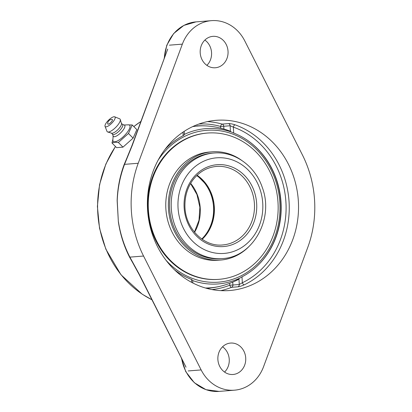 <?xml version="1.0" encoding="UTF-8"?>
<svg xmlns="http://www.w3.org/2000/svg" width="412" height="412" viewBox="0 0 412 412"><rect width="100%" height="100%" fill="white"/><g stroke="black" fill="none" stroke-linecap="round" stroke-linejoin="round"><path stroke-width="0.62" d="M128.848 153.408L124.187 164.45C119.892 176.006 117.544 188.083 117.147 200.685L118.362 221.79C120.206 234.279 123.93 246.046 129.528 257.093L135.625 267.918M132.922 263.113L129.677 257.119C124.033 246.052 120.263 234.273 118.362 221.79L117.224 200.68C117.724 188.114 120.165 176.006 124.542 164.352L132.273 145.379L167.715 49.09L131.995 145.503A2.333 0.505 20.3 0 1 131.995 145.503A2.333 0.505 20.3 0 1 132.273 145.379M224.566 372.077A15.754 13.936 85.5 0 0 222.557 346.786M117.224 200.68L117.147 200.685C117.6 188.078 119.995 175.981 124.331 164.398L126.767 158.342M206.881 65.359A15.754 13.936 85.5 0 0 204.872 40.067M307.702 247.566L263.562 366.695A39.392 34.845 -94.5 0 1 234.469 390.179A39.392 34.845 -94.5 0 1 201.144 369.919L143.567 256.043A105.039 92.916 -94.5 0 1 138.221 163.265L182.356 44.141A39.392 34.845 -94.5 0 1 211.454 20.657A39.392 34.845 -94.5 0 1 212.304 20.6A39.392 34.845 -94.5 0 1 244.78 40.917L302.351 154.794A105.039 92.916 -94.5 0 1 307.702 247.566M132.896 263.072L139.462 275.077L186.023 367.169L139.756 275.154A2.333 0.458 153.2 0 1 139.462 275.082A2.333 0.458 153.2 0 1 139.457 275.062M164.929 149.499A77.492 68.546 -94.5 0 1 183.175 135.646C184.329 134.992 184.622 134.441 184.056 133.988M237.935 286.814A2.333 2.065 85.5 0 0 239.274 284.501L232.898 285.011A2.333 2.065 -94.5 0 1 231.559 287.318L237.935 286.814C239.583 286.618 241.69 285.954 244.254 284.821A85.366 75.514 85.5 0 0 289.09 202.261A85.366 75.514 85.5 0 0 235.031 124.805A2.333 1.015 -70.5 0 0 233.357 127.117L230.123 125.753A2.333 2.065 85.5 0 0 228.526 123.6L222.15 124.105A2.333 1.035 -74.2 0 0 220.6 126.453L220.698 128.178M223.907 129.049L223.747 126.257L230.123 125.753L230.457 131.593L233.702 133.04A77.492 68.546 -94.5 0 1 249.451 141.754A77.492 68.546 -94.5 0 1 259.163 264.102A77.492 68.546 -94.5 0 1 241.993 276.833L238.939 278.667L239.274 284.501L242.333 282.756A2.333 1.03 -115.5 0 0 244.254 284.821M235.031 124.805C232.358 123.95 230.19 123.549 228.526 123.6M192.919 283.029L192.651 280.248L191.467 279.444A77.492 68.546 -94.5 0 1 174.477 269.788M208.673 126.118A81.143 71.776 85.5 0 0 199.367 125.918A81.143 71.776 85.5 0 0 192.636 126.623M230.457 131.593A77.054 35.926 -93 0 0 226.718 129.929M234.536 281.334A77.054 35.926 -93 0 0 238.939 278.667M205.444 288.003A81.143 71.776 85.5 0 0 221.362 285.974M298.381 201.525A85.366 75.514 -94.5 0 1 229.716 290.517A85.366 75.514 -94.5 0 1 147.537 209.311A85.366 75.514 -94.5 0 1 216.207 120.314A85.366 75.514 -94.5 0 1 298.381 201.525M139.756 275.154L129.893 257.129C124.203 246 120.381 234.217 118.44 221.785M230.895 343.047A15.754 13.936 -94.5 0 1 245.712 357.863A15.754 13.936 -94.5 0 1 233.048 374.482A15.754 13.936 -94.5 0 1 217.912 359.877A15.754 13.936 -94.5 0 1 230.555 343.067A15.754 13.936 -94.5 0 1 230.895 343.047M213.21 36.328A15.754 13.936 -94.5 0 1 228.027 51.15A15.754 13.936 -94.5 0 1 215.363 67.764A15.754 13.936 -94.5 0 1 200.227 53.163A15.754 13.936 -94.5 0 1 212.87 36.354A15.754 13.936 -94.5 0 1 213.21 36.328M112.924 139.199L111.997 142.99L114.639 142.186L118.368 142.485L128.482 133.473L132.226 124.97L127.323 124.862M132.226 124.97L136.83 129.625L133.086 138.133L122.972 147.146L116.601 147.65L111.997 142.99M122.972 147.146L118.368 142.485M133.086 138.133L128.482 133.473M128.184 124.826A11.51 3.703 135.4 0 1 128.307 124.821A11.51 3.703 135.4 0 1 126.736 132.994A11.51 3.703 135.4 0 1 114.742 141.816A11.51 3.703 135.4 0 1 112.878 140.059L113.115 135.867M111.564 121.669A3.208 1.03 135.4 0 1 109.041 123.868A3.208 1.03 135.4 0 1 107.676 123.729A4.249 4.249 0 0 1 112.038 119.418A3.208 1.03 135.4 0 1 111.564 121.669M122.482 124.388L124.367 125.104A7.926 2.549 135.4 0 1 122.204 131.222A7.926 2.549 135.4 0 1 114.418 136.727A7.926 2.549 135.4 0 1 113.207 136.125L112.517 134.235M121.401 123.296L122.601 124.506A7.004 2.251 135.4 0 1 120.077 130.11A7.004 2.251 135.4 0 1 113.527 134.595A7.004 2.251 135.4 0 1 112.636 134.348L111.436 133.138M114.685 116.807L119.686 118.831A9.002 2.894 135.4 0 1 120.278 119.495L121.463 123.502A7.004 2.251 135.4 0 1 118.342 129.198A7.004 2.251 135.4 0 1 112.193 133.251A7.004 2.251 135.4 0 1 111.642 133.205L107.656 131.969A9.002 2.894 135.4 0 1 106.996 131.371L105.034 126.34A6.85 2.204 135.4 0 1 107.98 120.778A6.85 2.204 135.4 0 1 114.073 116.735A6.85 2.204 135.4 0 1 114.685 116.807A6.85 2.204 135.4 0 1 112.78 122.112A6.85 2.204 135.4 0 1 106.069 126.845A6.85 2.204 135.4 0 1 105.034 126.34M120.278 119.495A9.002 2.894 135.4 0 1 116.266 126.824A9.002 2.894 135.4 0 1 108.361 132.031A9.002 2.894 135.4 0 1 107.656 131.969M192.78 280.608A77.889 68.897 85.5 0 0 216.475 284.043A77.889 68.897 85.5 0 0 239.635 278.188M231.204 131.969A77.889 68.897 85.5 0 0 207.509 128.534A77.889 68.897 85.5 0 0 184.349 134.389L184.174 131.361M257.897 265.364A77.889 68.897 85.5 0 0 247.998 140.708M158.059 160.283A76.158 67.367 -94.5 0 1 254.642 147.692A76.158 67.367 -94.5 0 1 263.35 257.423A76.158 67.367 -94.5 0 1 165.99 260.224M201.762 239.001A39.392 34.845 85.5 0 0 196.73 175.594M212.206 153.161A52.942 46.834 85.5 0 0 172.165 222.475A52.942 46.834 85.5 0 0 220.585 258.715L222.259 258.582A52.942 46.834 85.5 0 1 171.294 208.22A52.942 46.834 85.5 0 1 213.88 153.027L212.206 153.161M241.571 160.294A54.276 48.013 85.5 0 0 212.103 151.827A54.276 48.013 85.5 0 0 171.052 222.892A54.276 48.013 85.5 0 0 220.693 260.044A54.276 48.013 85.5 0 0 248.457 247.035M207.396 133.05L206.778 133.097A73.372 64.905 85.5 0 0 151.281 229.16A73.372 64.905 85.5 0 0 218.391 279.382L219.009 279.331A73.372 64.905 85.5 0 0 274.505 183.273A73.372 64.905 85.5 0 0 207.396 133.05A73.372 64.905 85.5 0 0 151.904 229.108A73.372 64.905 85.5 0 0 219.009 279.331M212.103 151.827L209.517 152.033A54.276 48.013 85.5 0 0 168.467 223.098A54.276 48.013 85.5 0 0 218.108 260.25L220.693 260.044M151.935 299.751A99.992 88.451 -94.5 0 1 97.778 212.901A99.992 88.451 -94.5 0 1 115.504 146.538M133.823 126.582A99.992 88.451 -94.5 0 1 140.899 121.463M143.567 256.043L129.893 257.129A2.333 0.422 152.8 0 1 129.677 257.119A2.333 0.479 -27 0 0 129.528 257.093M124.187 164.45A2.333 0.525 -159.5 0 0 124.331 164.398A2.333 0.474 20.7 0 1 124.542 164.352L138.221 163.265M164.357 58.159A39.392 34.845 -94.5 0 1 196.055 21.877L183.845 25.415L173.648 33.568L166.767 45.253L164.058 58.968M181.27 357.771L185.724 371.593L194.356 382.748L206.005 389.68L219.071 391.4A39.392 34.845 -94.5 0 1 181.661 358.543M201.144 369.919L188.186 370.944M182.974 132.164L183.175 135.646M233.702 133.04L233.357 127.117A83.033 73.449 -94.5 0 1 285.943 202.452A83.033 73.449 -94.5 0 1 242.333 282.756L241.993 276.833M198.852 124.048A83.033 73.449 -94.5 0 1 220.6 126.453L223.747 126.257A2.333 2.065 85.5 0 0 222.15 124.105A85.366 75.514 85.5 0 0 207.334 121.622M232.734 282.122L232.898 285.011L229.752 285.202A2.333 1.051 -111.8 0 0 231.559 287.318A85.366 75.514 85.5 0 1 220.75 290.625M229.644 283.358L229.752 285.202A83.033 73.449 -94.5 0 1 211.989 289.569M191.467 279.444L191.632 282.354M182.356 44.141L169.404 45.166M215.023 152.95A52.942 46.834 85.5 0 0 213.88 153.027L215.054 152.95C235.35 151.575 255.394 166.463 262.326 187.578C274.253 218.757 252.947 257.299 222.259 258.582M202.179 239.295A39.392 34.845 85.5 0 0 214.338 207.066A39.392 34.845 85.5 0 0 197.096 175.244M254.42 203.883A39.392 34.845 -94.5 0 1 222.738 244.949C203.337 247.169 184.416 227.373 184.937 204.98C184.998 195.803 187.517 187.656 192.486 180.549C198.754 172.067 206.757 167.354 216.506 166.417A39.392 34.845 -94.5 0 1 217.356 166.36A39.392 34.845 -94.5 0 1 254.42 203.883M218.036 164.635A41.056 36.318 85.5 0 0 184.123 207.493A41.056 36.318 85.5 0 0 222.758 246.608A41.056 36.318 85.5 0 0 256.671 203.749A41.056 36.318 85.5 0 0 218.036 164.635M217.639 157.76A47.941 42.41 -94.5 0 1 262.753 203.435A47.941 42.41 -94.5 0 1 223.155 253.478A47.941 42.41 -94.5 0 1 178.041 207.808A47.941 42.41 -94.5 0 1 217.639 157.76M194.552 232.296A39.392 34.845 85.5 0 0 190.663 183.361M151.961 299.797L142.161 294.163L120.974 274.752L105.858 249.188L99.534 228.289L97.397 206.427L99.544 184.658L105.869 164.022L115.432 146.466M133.797 126.556L140.914 121.422M126.747 158.388L131.995 145.503M234.469 390.179L219.071 391.4M211.454 20.657L196.055 21.877M124.11 125.006L128.307 124.821M197.044 175.296L206.958 185.395L212.479 197.302L214.214 210.547L212.18 222.923L206.783 233.836L202.117 239.254M230.442 131.268A81.406 81.406 0 0 0 196.787 125.861M206.726 288.364A81.406 81.406 0 0 0 238.965 279.166M194.418 232.131L198.991 220.266L199.872 207.251L196.951 194.536L190.56 183.541"/></g></svg>
